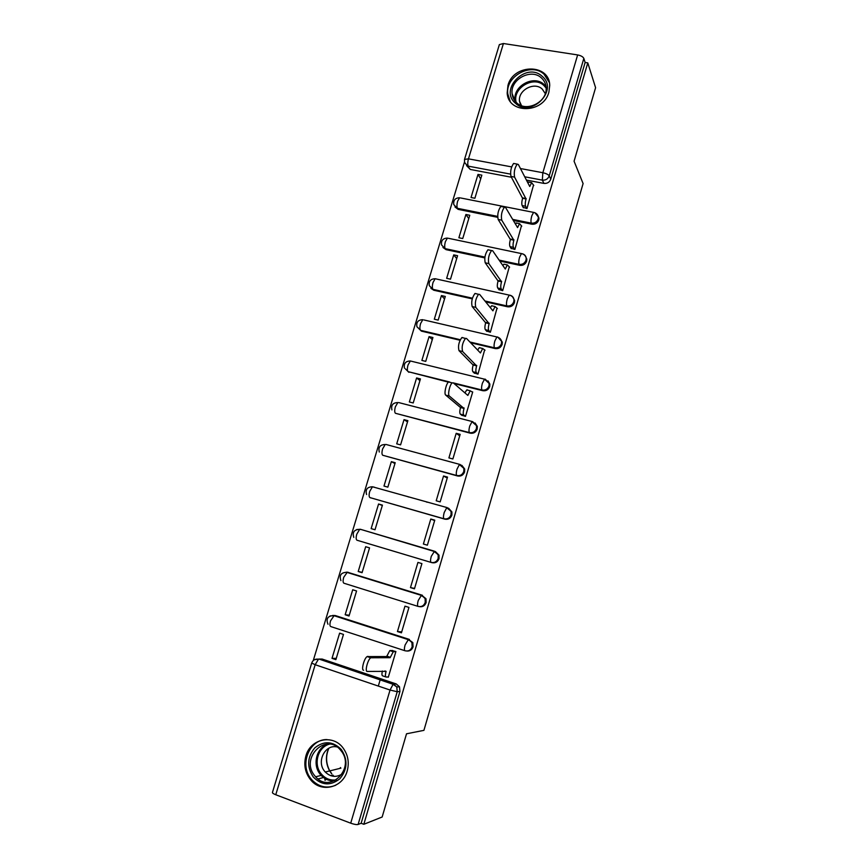 <?xml version="1.0" encoding="UTF-8"?>
<svg xmlns="http://www.w3.org/2000/svg" width="868" height="868" viewBox="0 0 868 868"><rect width="100%" height="100%" fill="white"/><g stroke="black" fill="none" stroke-linecap="round" stroke-linejoin="round"><path stroke-width="1.3" d="M513.313 220.472L531.889 224.194C535.198 224.53 537.487 223.13 538.757 220.005L538.952 218.118L537.769 215.275M499.784 261.084L519.758 265.326C523.078 265.695 525.368 264.306 526.637 261.159L526.833 259.141L525.346 256.038M485.668 301.88L507.53 306.784C510.851 307.185 513.151 305.796 514.431 302.639L514.615 300.469L512.749 297.095M470.651 342.762L495.205 348.567C498.525 349.012 500.825 347.634 502.116 344.444L502.301 342.133L499.946 338.477M454.083 383.569L482.771 390.698C486.102 391.175 488.413 389.808 489.704 386.596L489.867 384.101L487.99 380.857M398.672 402.568L472.724 421.664L476.586 425.808L476.456 428.521C475.143 431.754 472.821 433.121 469.49 432.611L395.428 413.276L470.25 433.175C473.581 433.685 475.892 432.329 477.194 429.096L477.335 426.394L475.024 422.933M385.989 444.459L460.083 464.488L463.903 468.525L463.805 471.465C462.492 474.731 460.17 476.087 456.828 475.534L382.723 455.255L457.62 475.989C460.951 476.543 463.273 475.187 464.586 471.932L464.684 469.002L461.874 465.367M447.194 507.639L372.459 486.774L447.335 507.671L451.1 511.556L451.056 514.767C449.732 518.055 447.4 519.4 444.058 518.804L369.92 497.581L444.883 519.162C448.224 519.748 450.546 518.402 451.87 515.125L451.913 511.925L448.539 508.181M356.715 529.534L360.329 529.263L434.488 551.213L438.177 554.912L438.199 558.417C436.864 561.726 434.532 563.072 431.179 562.442L432.047 562.681C435.389 563.31 437.722 561.976 439.045 558.677L439.024 555.173L435.345 551.495M419.439 606.667C422.651 607.123 424.875 605.766 426.112 602.587L425.993 598.736L421.544 595.122L425.114 598.573L425.233 602.435C423.899 605.777 421.555 607.101 418.202 606.428C417.302 605.94 417.313 603.965 418.235 600.493L421.544 595.122L347.33 572.175L343.717 577.328C342.817 580.725 342.914 582.688 343.988 583.242L418.072 606.396M407.081 651.043C410.011 651.152 412.007 649.763 413.081 646.855L412.832 642.602L408.481 639.38L411.909 642.559L412.159 646.823C410.814 650.186 408.47 651.51 405.117 650.794C404.173 650.414 404.173 648.494 405.085 645.011L408.481 639.38L334.245 615.445L330.545 620.837C329.645 624.244 329.742 626.164 330.871 626.598L404.857 650.707M305.894 755.941C303.442 765.337 305.286 773.605 311.428 780.744C322.061 792.972 342.914 787.406 347.189 771.012C349.403 762.646 348.079 755.041 343.218 748.194C333.138 733.829 310.397 738.679 305.894 755.941M328.701 748.314L327.475 751.569C325.652 758.057 326.26 764.285 329.308 770.252M329.677 770.925L331.652 773.811M332.791 775.124L334.061 776.361M507.964 85.389L507.183 92.952C507.997 114.164 543.542 113.73 548.901 92.138L549.715 85.444C549.574 63.451 513.346 63.668 507.964 85.389M464.456 162.121L313.261 660.548M464.564 159.278L499.36 44.604L503.418 43.519L577.643 54.934C580.942 55.595 583.003 56.756 583.838 58.406L585.13 62.474L550.768 179.188C549.52 182.291 547.231 183.691 543.921 183.398L526.431 180.088M511.415 177.235L470.304 169.455L464.51 162.316L464.51 159.441L468.47 158.844L511.643 166.895M595.589 87.701L587.788 62.887L363.833 824.285L382.159 817.005L406.517 733.796L423.92 730.346L583.101 183.571L574.073 161.22L595.589 87.701M585.13 62.474L587.788 62.887M319.033 659.051L322.169 659.062L396.275 683.962L393.54 684.125L396.784 686.968L397.229 691.72L358.115 824.459C356.596 824.806 354.122 824.383 350.715 823.179L275.764 794.752C273.398 793.808 272.292 793.048 272.443 792.451L311.688 663.098M358.115 824.459L361.142 823.276L363.833 824.285M387.671 676.986L388.311 677.203L395.895 651.553L391.848 650.479M332.01 658.356L335.883 659.647L343.478 634.421L339.616 633.152L332.01 658.356L336.263 658.378M345.16 614.75L349.034 615.998L356.574 590.978L352.701 589.763L345.16 614.75L349.272 615.195M397.446 631.557L401.439 632.826L408.958 607.405L404.976 606.157L397.446 631.557L401.721 631.882M358.213 571.502L362.075 572.696L369.551 547.882L365.688 546.721L358.213 571.502L362.184 572.359M410.477 587.603L414.459 588.83L421.913 563.603L417.942 562.41L410.477 587.603L414.579 588.428M378.567 504.015L371.146 528.612L375.019 529.751L382.43 505.133L378.567 504.015L382.321 505.501M430.788 519.031L423.389 544.019L427.371 545.191L434.77 520.171L430.788 519.031L434.64 520.605M407.559 496.561L408.459 496.963M391.349 461.657L383.981 486.058L387.855 487.143L395.211 462.72L391.349 461.657L394.962 463.534M443.537 476L436.203 500.782L440.174 501.899L447.519 477.096L443.537 476L447.237 478.051M427.132 502.257L426.286 501.867M404.021 419.645L396.719 443.841L400.582 444.883L407.884 420.654L404.021 419.645L407.504 421.902M456.188 433.316L448.908 457.903L452.879 458.966L460.159 434.358L456.188 433.316L459.725 435.834M416.597 377.96L409.349 401.971L413.211 402.958L420.448 378.925L416.597 377.96L419.949 380.596M461.581 415.121L465.476 416.38L472.702 391.967L472.17 391.837M429.074 336.61L421.881 360.426L425.743 361.37L432.926 337.522L429.074 336.61L432.297 339.627M474.091 372.893L477.975 374.141L484.669 349.815M441.443 295.587L434.315 319.207L438.177 320.108L445.295 296.455L441.443 295.587L444.546 298.961M486.503 331.001L490.377 332.238L497.038 308.118M453.725 254.877L446.651 278.324L450.503 279.171L457.577 255.702L453.725 254.877L456.698 258.621M498.818 289.456L502.68 290.671L509.31 266.758M465.91 214.494L458.89 237.756L462.742 238.559L469.762 215.275L465.91 214.494L468.753 218.595M511.024 248.237L514.876 249.431L521.473 225.713M477.997 174.425L471.031 197.503L474.883 198.262L481.838 175.152L477.997 174.425L480.72 178.873M523.144 207.343L526.985 208.526L533.538 185.003M497.657 217.315L458.217 209.394L453.758 204.533C453.27 200.193 455.212 197.937 459.584 197.752L457.642 201.17C456.774 204.436 456.72 206.812 457.469 208.32L497.635 216.382M484.789 257.894L446.043 249.648L441.562 244.928C440.998 240.534 442.951 238.255 447.421 238.092L445.382 241.651C444.514 244.928 444.47 247.261 445.251 248.66L484.908 257.091M472.246 298.863L433.761 290.227L429.291 285.659C428.64 281.199 430.593 278.888 435.161 278.736L433.034 282.447C432.156 285.735 432.134 288.035 432.948 289.337L472.431 298.191M460.007 340.245L421.392 331.12L416.922 326.737C416.163 322.191 418.126 319.847 422.814 319.695L420.579 323.569C419.7 326.867 419.689 329.124 420.535 330.317L460.257 339.714M448.43 382.159L408.036 371.634L449.016 381.822M460.279 464.825L460.865 464.977M347.45 572.207L422.434 595.285M332.65 615.445L335.33 615.553L409.403 639.434M378.318 686.078L380.227 679.644M454.962 206.953L458.217 209.394M442.951 247.478L446.043 249.648M430.897 288.339L433.761 290.227M417.79 327.54L421.392 331.12M405.367 368.857L408.926 372.339M374.195 487.122L373.023 486.937M361.348 529.588L359.688 529.382M347.059 572.175L346.213 572.218M466.583 165.636L470.304 169.455M318.014 659.506L319.001 659.062M361.142 823.276L399.942 691.503L399.497 686.783L396.275 683.962M325.077 780.365L324.686 778.303M395.873 651.618L393.258 651.738L390.144 657.694L386.661 656.555L389.786 650.599L392.651 650.501M408.003 650.902L408.926 650.935M385.859 676.931L382.734 675.879C381.822 675.684 381.714 674.067 382.387 671.029M363.649 670.205C360.925 670.649 364.115 658.183 367.142 656.577L386.661 656.555M390.144 657.694L370.777 657.781C367.772 659.398 364.582 671.875 367.283 671.431L386.097 671.355C385.175 674.848 385.208 676.747 386.206 677.051L388.376 676.953M313.261 776.99C306.686 766.78 307.196 757.08 314.813 747.869C323.981 740.567 332.802 741.098 341.276 749.475C348.003 759.663 347.526 769.439 339.833 778.78C330.524 786.093 321.659 785.497 313.261 776.99M340.744 750.386C326.433 731.583 299.503 758.09 314.834 775.84L315.648 776.795C330.209 794.057 355.641 768.082 341.059 750.777L340.744 750.386M342.209 773.985C336.144 777.695 330.491 777.034 325.261 772.01L324.719 771.381C316.18 761.724 325.044 744.104 337.001 746.936M327.052 739.579C309.366 738.983 298.896 764.882 311.189 779.019L312.382 780.397C319.294 787.124 327.084 788.73 335.764 785.236M325.598 778.824L325.76 779.692M328.907 748.205C325.641 755.616 325.825 762.95 329.449 770.22M329.818 770.892L331.793 773.768M325.261 772.01L340.918 768.147L340.386 767.54M515.451 103.227C498.633 89.513 526.301 61.4 542.077 76.232C559.263 89.903 531.086 118.395 515.451 103.227M541.35 77.87C531.118 68.029 510.069 79.465 512.109 93.646C512.478 97.325 514.019 100.384 516.71 102.836C526.605 112.634 547.632 101.849 546.102 87.657C545.82 83.708 544.236 80.453 541.35 77.87M520.691 105.332L519.487 101.198C517.936 90.174 534.276 81.375 542.196 89.035L545.288 93.603M549.336 82.547L544.062 74.225C531.303 62.019 505.176 76.308 507.78 93.907L510.189 101.274M472.626 392.238L470.206 390.784L467.852 395.428L453.28 382.875L452.271 382.896C449.819 384.199 447.443 394.918 449.353 396.047L464 408.427C463.1 411.823 463.024 414.025 463.783 415.023L460.322 414.134C459.563 413.135 459.628 410.933 460.528 407.548L445.729 395.124C443.798 393.996 446.174 383.298 448.647 381.996L449.657 381.974M462.091 415.512L460.322 414.134M464.912 392.9L466.745 389.916L467.505 389.906M465.487 416.358L463.783 415.023M464.12 408.014L460.648 407.135M485.049 350.227L482.684 348.502L480.427 352.961L466.517 338.455L465.476 338.411C462.438 342.741 461.494 347.102 462.622 351.518L476.608 365.851C475.718 369.236 475.631 371.482 476.348 372.589L472.897 371.743C472.159 370.636 472.246 368.39 473.136 365.016L458.998 350.65C457.848 346.234 458.803 341.873 461.841 337.554L462.894 337.609M474.514 373.294L472.897 371.743M477.66 350.075L479.223 347.677L480.015 347.721M477.953 374.141L476.348 372.589M476.727 365.45L473.266 364.603M497.386 308.552L495.064 306.545L492.905 310.831L479.635 294.415L478.561 294.295C475.653 298.483 474.72 302.834 475.783 307.359L489.118 323.623C488.228 326.986 488.131 329.276 488.814 330.502L485.353 329.699C484.669 328.473 484.767 326.184 485.657 322.831L472.159 306.545C471.085 302.021 472.008 297.67 474.937 293.493L476.022 293.612M486.872 331.424L485.353 329.699M490.311 307.619L491.603 305.775L492.427 305.861M490.311 332.227L488.814 330.502M489.237 323.221L485.776 322.419M509.614 267.203L507.346 264.924L505.284 269.047L492.655 250.743L491.548 250.548C488.749 254.606 487.838 258.946 488.825 263.579L501.53 281.731C500.641 285.084 500.521 287.416 501.172 288.751L497.722 287.992C497.071 286.657 497.18 284.324 498.069 280.982L485.212 262.809C484.203 258.176 485.114 253.836 487.924 249.789L489.042 249.984M499.143 289.89L497.722 287.992M502.865 265.543L503.896 264.187L504.731 264.349M502.572 290.65L501.172 288.751M501.65 281.33L498.189 280.581M521.755 226.19L519.541 223.64L517.567 227.6L505.556 207.441L504.438 207.159C501.737 211.087 500.847 215.427 501.758 220.179L513.845 240.186C512.955 243.517 512.825 245.904 513.433 247.337L509.983 246.62C509.364 245.177 509.494 242.801 510.373 239.47L498.145 219.441C497.212 214.7 498.102 210.36 500.814 206.443L501.899 206.66M511.317 248.693L509.983 246.62M515.321 223.835L516.905 223.109M514.757 249.409L513.433 247.337M513.954 239.785L510.493 239.069M533.798 185.502L531.639 182.66L529.751 186.479L518.348 164.508L517.219 164.128C514.615 167.936 513.737 172.265 514.594 177.126L526.051 198.967C525.173 202.277 525.021 204.707 525.607 206.248L522.156 205.564C521.57 204.034 521.711 201.604 522.59 198.295L510.981 176.443C510.113 171.593 510.981 167.264 513.596 163.455L514.637 163.651M523.415 207.821L522.156 205.564M527.69 182.508L528.97 182.161M526.843 208.494L525.607 206.248M526.171 198.566L522.71 197.893M534.927 212.747L538.377 217.043L538.171 218.942C536.912 222.067 534.612 223.467 531.292 223.141L512.684 219.398M531.889 224.194L531.292 223.141C530.728 221.644 530.89 219.235 531.769 215.904L533.57 212.389L534.362 212.552M448.257 238.266L522.254 253.76C524.565 254.357 525.889 255.832 526.225 258.154L526.03 260.183C524.76 263.329 522.46 264.729 519.129 264.36L499.111 260.107M519.758 265.326L519.129 264.36C518.532 262.971 518.673 260.606 519.552 257.264L521.44 253.586C524.012 254.129 525.607 255.648 526.225 258.154L526.833 259.141M510.102 295.326L510.026 295.228C512.283 295.836 513.596 297.29 513.975 299.59L513.78 301.76C512.5 304.928 510.2 306.317 506.869 305.916L484.962 301.001M507.53 306.784L506.869 305.916C506.239 304.625 506.359 302.314 507.248 298.95L509.223 295.12L510.026 295.228M497.852 337.218L501.617 341.341L501.444 343.674C500.152 346.864 497.841 348.242 494.51 347.808L469.903 341.992M495.205 348.567L494.51 347.808C493.838 346.625 493.946 344.357 494.847 340.983L496.919 336.979L497.689 337.034M485.548 379.457L489.161 383.417L488.999 385.924C487.697 389.135 485.386 390.513 482.055 390.036L453.291 382.886M482.771 390.698L482.055 390.036C481.349 388.962 481.436 386.737 482.337 383.352L484.507 379.175L485.255 379.175M470.25 433.175L469.49 432.611C468.742 431.656 468.829 429.476 469.718 426.069L472.008 421.707L477.335 426.394M457.62 475.989L456.828 475.534C456.047 474.688 456.101 472.561 457.013 469.143L459.4 464.575L464.684 469.002M444.883 519.162L444.058 518.804C443.233 518.077 443.277 515.993 444.188 512.565L446.705 507.791L451.913 511.925M543.921 183.398L542.326 180.121L524.728 176.801M510.514 174.121L468.253 166.146C467.537 164.529 467.613 162.099 468.47 158.844L503.418 43.519M520.442 168.544L542.847 172.721L577.643 54.934M322.169 659.062L318.968 659.051L393.106 684.299L318.968 659.051L314.487 659.68M350.715 823.179L390.047 690.038L315.171 664.714L275.764 794.752M436.181 278.964L509.223 295.12C511.751 295.662 513.324 297.149 513.975 299.59L514.615 300.469M423.899 319.945L496.919 336.979C499.371 337.522 500.944 338.976 501.617 341.341L502.301 342.133M411.562 361.272L410.369 360.979L408.025 365.016C407.146 368.336 407.146 370.538 408.036 371.634M370.907 497.972L369.92 497.581C368.911 496.8 368.857 494.738 369.757 491.375L372.459 486.774C367.175 486.948 365.222 489.53 366.578 494.521M434.488 551.213L431.266 556.345C430.354 559.795 430.322 561.824 431.179 562.442L357.008 540.232C355.967 539.571 355.891 537.552 356.791 534.178L359.634 529.371C354.144 529.567 352.202 532.236 353.786 537.39M348.394 572.392L347.33 572.175M335.33 615.553L330.024 615.955M435.291 278.758L436.105 278.878M360.329 529.263L433.902 551.354L439.024 555.173M379.294 452.033C378.123 447.172 380.086 444.666 385.197 444.514L382.614 448.919C381.725 452.261 381.757 454.376 382.723 455.255M391.924 409.913C390.915 405.172 392.879 402.719 397.826 402.578L395.363 406.799C394.484 410.13 394.506 412.289 395.428 413.276M460.517 197.937L533.57 212.389C536.185 212.91 537.791 214.461 538.377 217.043L538.952 218.118M399.942 691.503L397.229 691.72L390.047 690.038L393.106 684.299L396.784 686.968L399.497 686.783M550.768 179.188L549.227 175.878C547.958 179.003 545.668 180.414 542.326 180.121L542.847 172.721C546.167 173.47 548.294 174.522 549.227 175.878L583.838 58.406M315.171 664.714L318.458 659.192C315.149 658.736 312.903 660.016 311.71 663.043L315.171 664.714M390.274 657.271L386.792 656.121M393.746 651.564L390.274 650.436M386.097 671.355L384.915 670.964M371.417 657.553L367.782 656.349M334.668 780.799C329.449 781.157 324.936 779.355 321.149 775.406L320.335 774.462C312.176 764.979 316.364 747.771 327.648 744.05M329.547 744.136C317.894 746.903 313.012 764.372 321.269 773.92C325.381 778.726 330.415 780.712 336.383 779.865M515.234 101.306L515.049 99.983C513.031 85.943 533.853 74.659 543.976 84.413L546.005 86.594M546.124 88.026L543.824 85.433C533.386 75.342 512.153 88.406 516.167 102.337M467.971 395.016L467.125 394.81M464 408.427L460.528 407.548M449.353 396.047L445.729 395.124M480.546 352.549L479.885 352.397M476.608 365.851L473.136 365.016M462.622 351.518L458.998 350.65M493.024 310.429L492.481 310.31M489.118 323.623L485.657 322.831M475.783 307.359L472.159 306.545M501.53 281.731L498.069 280.982M488.825 263.579L485.212 262.809M513.845 240.186L510.373 239.47M501.758 220.179L498.145 219.441M526.051 198.967L522.59 198.295M514.594 177.126L510.981 176.443M412.832 642.602L407.982 639.553L333.67 615.575C327.713 615.889 325.825 618.775 327.985 624.266M425.993 598.736L420.991 595.274L346.701 572.305C340.994 572.544 339.073 575.321 340.929 580.638M489.867 384.101L484.507 379.175L410.369 360.979C405.562 361.121 403.587 363.508 404.466 368.151M393.258 651.738L389.786 650.599M370.777 657.781L367.142 656.577M318.014 778.943L323.536 777.522M330.686 775.666L332.954 775.091M334.885 780.69C329.59 781.102 325.012 779.345 321.149 775.406L315.648 776.795M519.487 101.198L521.527 105.668M515.256 101.339L512.109 93.646M470.206 390.784L466.745 389.916M452.271 382.896L448.647 381.996M482.684 348.502L479.223 347.677M465.476 338.411L461.841 337.554M495.064 306.545L491.603 305.775M478.561 294.295L474.937 293.493M507.346 264.924L503.896 264.187M491.548 250.548L487.924 249.789M519.541 223.64L516.08 222.935M504.438 207.159L500.814 206.443M531.639 182.66L528.189 182.009M517.219 164.128L513.596 163.455"/></g></svg>
